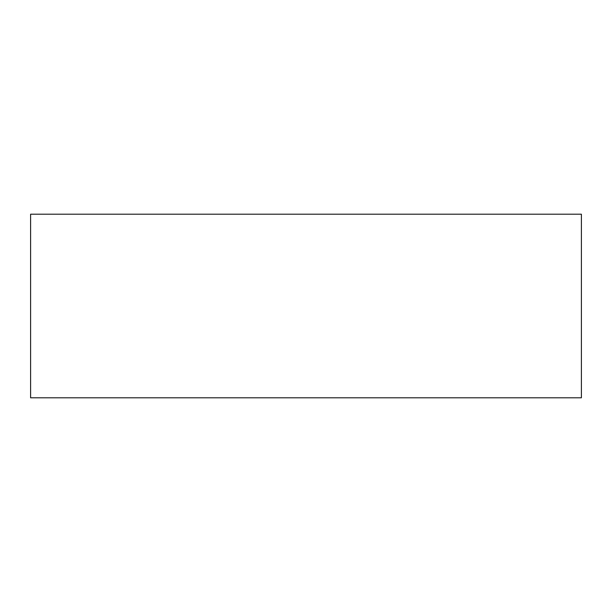 <?xml version="1.0" encoding="UTF-8"?>
<svg xmlns="http://www.w3.org/2000/svg" width="612" height="612" viewBox="0 0 612 612"><rect width="100%" height="100%" fill="white"/><g stroke="black" fill="none" stroke-linecap="round" stroke-linejoin="round"><path stroke-width="0.46" stroke-dasharray="3.06 2.29" d="M581.4 214.2L581.4 397.8L30.6 397.8L30.6 214.2L581.4 214.2"/><path stroke-width="0.92" d="M30.6 397.8L581.4 397.8L581.4 214.2L30.6 214.2L30.6 397.8"/></g></svg>
